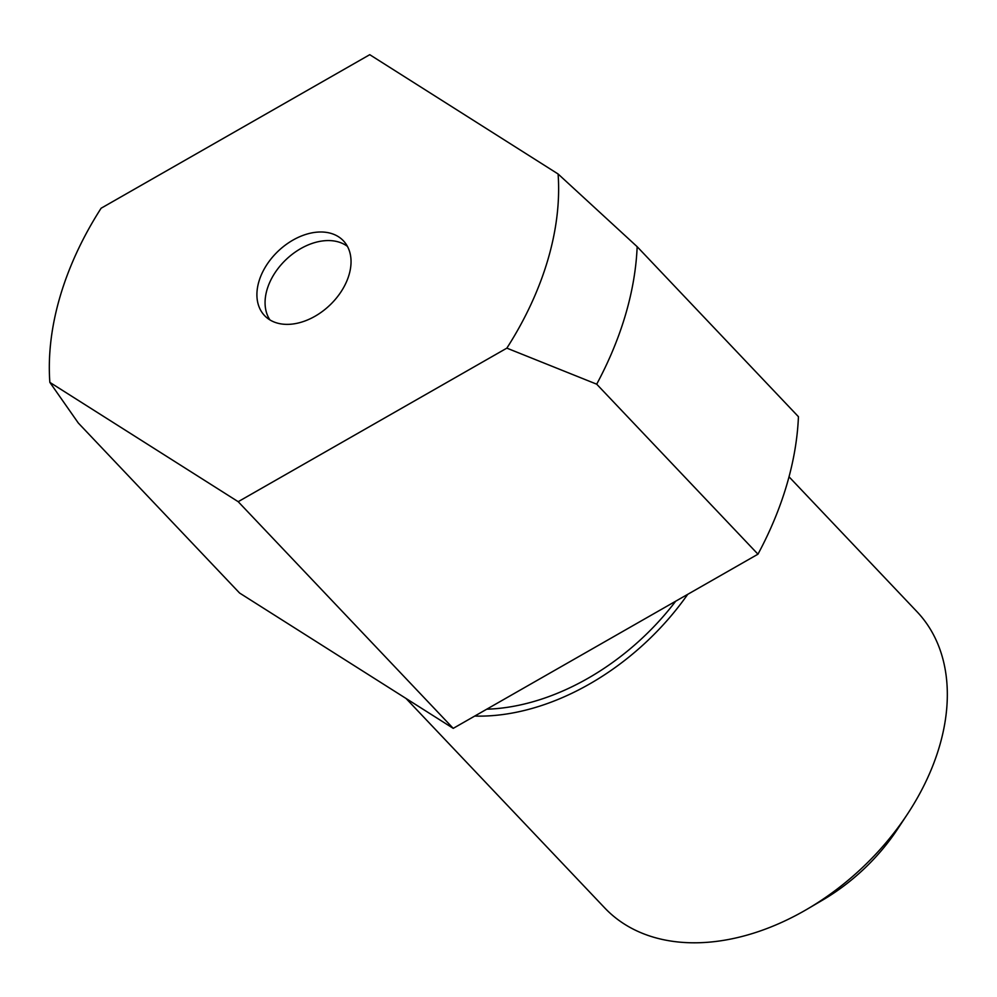 <?xml version="1.0" encoding="UTF-8"?>
<svg xmlns="http://www.w3.org/2000/svg" width="997" height="997" viewBox="0 0 997 997"><rect width="100%" height="100%" fill="white"/><g stroke="black" fill="none" stroke-linecap="round" stroke-linejoin="round"><path stroke-width="1.5" d="M347.43 246.371A53.801 37.001 -43.5 0 0 325.097 240.688A53.801 37.001 -43.5 0 0 276.069 271.209A53.801 37.001 -43.5 0 0 269.913 319.9M290.414 324.249A54.337 37.375 -43.5 0 0 341.186 291.56A54.337 37.375 -43.5 0 0 344.227 241.71A54.337 37.375 -43.5 0 0 317.532 232.114A54.337 37.375 -43.5 0 0 265.825 266.286A54.337 37.375 -43.5 0 0 265.426 316.46A54.337 37.375 -43.5 0 0 290.414 324.249M486.76 709.191A207.139 142.459 -43.5 0 0 494.2 708.805A207.139 142.459 -43.5 0 0 675.704 601.203M406.041 698.473L604.78 907.98A215.202 148.017 -43.5 0 0 707.209 942.315A215.202 148.017 -43.5 0 0 807.495 908.977A215.202 148.017 -43.5 0 0 907.37 814.237A215.202 148.017 -43.5 0 0 917.041 611.759L789.026 476.803M474.722 716.07A215.202 148.017 -43.5 0 0 492.182 715.647A215.202 148.017 -43.5 0 0 687.731 594.324M757.969 554.182A322.804 222.019 -43.5 0 0 798.435 416.696L637.158 246.695L558.096 173.989L369.75 54.685L101.108 208.236A293.978 202.192 -43.5 0 0 49.85 382.374L238.196 501.69L506.85 348.14L596.692 384.181L757.969 554.182L453.224 728.358L239.579 593.028L78.302 423.015L49.85 382.374M238.196 501.69L453.224 728.358M506.85 348.14A293.978 202.192 -43.5 0 0 558.096 173.989M807.495 908.977L822.724 900.029A161.402 111.016 -43.5 0 0 897.636 828.981L907.37 814.237M596.692 384.181A322.804 222.019 -43.5 0 0 637.158 246.695"/></g></svg>
